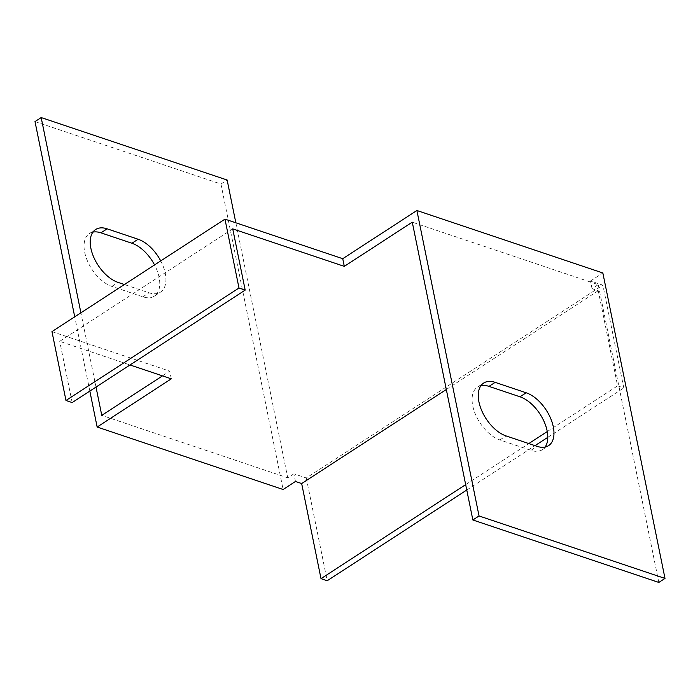 <?xml version="1.0" encoding="UTF-8"?>
<svg xmlns="http://www.w3.org/2000/svg" width="700" height="700" viewBox="0 0 700 700"><rect width="100%" height="100%" fill="white"/><g stroke="black" fill="none" stroke-linecap="round" stroke-linejoin="round"><path stroke-width="0.53" stroke-dasharray="3.5 2.62" d="M592.051 288.654L590.494 281.006L602.892 285.162L623.796 387.931L617.601 385.849L598.255 290.736L592.051 288.654L598.229 284.637L412.274 222.171M295.461 481.469L293.904 473.812L306.303 477.977L602.892 285.162M293.904 473.812L287.726 477.829L101.771 415.363M51.966 331.616L169.741 371.175L162.505 375.874M590.494 281.006L602.849 272.965M235.839 222.793L287.726 477.829M96.014 387.065L80.902 312.804M160.729 260.908A31.115 17.395 -123 0 1 160.528 292.101A31.115 17.395 -123 0 1 149.021 292.793L124.399 284.524M232.733 228.874L59.719 341.346L130.008 364.963M446.32 389.506L598.255 290.736M72.17 402.561L59.719 341.346M171.29 378.831L169.741 371.175M306.303 477.977L327.206 580.738M465.666 484.619L528.815 443.564M547.269 431.567L617.601 385.849M89.836 391.081L74.725 316.82M35 121.572L220.955 184.039L283.106 489.501M92.916 232.12A31.115 17.395 57 0 0 89.442 233.537A31.115 17.395 57 0 0 87.369 260.767A31.115 17.395 57 0 0 111.851 286.405L142.844 296.817A31.115 17.395 57 0 0 154.35 296.118A31.115 17.395 57 0 0 154.551 264.924M658.822 582.444L598.229 284.637M480.961 385.656A31.115 17.395 57 0 0 477.488 387.074A31.115 17.395 57 0 0 475.414 414.312A31.115 17.395 57 0 0 499.896 439.941L530.889 450.354A31.115 17.395 57 0 0 542.395 449.662A31.115 17.395 57 0 0 545.099 447.064M466.769 490.017L535.01 445.646M547.803 437.334L623.796 387.931M220.955 184.039L227.141 180.023M499.896 439.941L506.074 435.925M530.889 450.354L537.066 446.338M111.851 286.405L118.029 282.389M142.844 296.817L149.021 292.793M542.395 449.662L548.572 445.646M477.488 387.074L483.665 383.058M154.35 296.118L160.528 292.101M89.442 233.537L95.62 229.521"/><path stroke-width="1.05" d="M162.505 375.874L101.771 415.363L96.014 387.065M416.894 210.499L602.849 272.965L665 578.428L479.045 515.961L416.894 210.499L342.746 258.703L224.971 219.144L51.966 331.616L65.975 400.479L72.17 402.561L245.184 290.089L238.989 288.006L65.975 400.479M80.902 312.804L41.178 117.556L227.141 180.023L235.839 222.793M124.399 284.524L118.029 282.389A31.115 17.395 -123 0 1 93.546 256.751A31.115 17.395 -123 0 1 95.62 229.521A31.115 17.395 -123 0 1 107.126 228.821L138.119 239.234A31.115 17.395 -123 0 1 160.729 260.908M665 578.428L658.822 582.444L472.859 519.977L412.274 222.171L344.304 266.359L232.733 228.874L245.184 290.089M130.008 364.963L171.29 378.831L97.151 427.035L283.106 489.501L295.461 481.469L301.665 483.551L446.32 389.506M506.074 435.925A31.115 17.395 -123 0 1 481.591 410.296A31.115 17.395 -123 0 1 483.665 383.058A31.115 17.395 -123 0 1 495.171 382.366L526.164 392.779A31.115 17.395 -123 0 1 550.646 418.408A31.115 17.395 -123 0 1 548.572 445.646A31.115 17.395 -123 0 1 537.066 446.338L506.074 435.925M344.304 266.359L342.746 258.703M224.971 219.144L238.989 288.006M301.665 483.551L321.011 578.655L327.206 580.738L466.769 490.017M321.011 578.655L465.666 484.619M528.815 443.564L547.269 431.567M89.836 391.081L97.151 427.035M74.725 316.82L35 121.572L41.178 117.556M154.551 264.924A31.115 17.395 57 0 0 131.941 243.25L100.949 232.838A31.115 17.395 57 0 0 92.916 232.12M545.099 447.064A31.115 17.395 57 0 0 543.104 419.475A31.115 17.395 57 0 0 519.986 396.795L488.994 386.382A31.115 17.395 57 0 0 480.961 385.656M535.01 445.646L547.803 437.334M472.859 519.977L479.045 515.961M519.986 396.795L526.164 392.779M488.994 386.382L495.171 382.366M131.941 243.25L138.119 239.234M100.949 232.838L107.126 228.821"/></g></svg>
